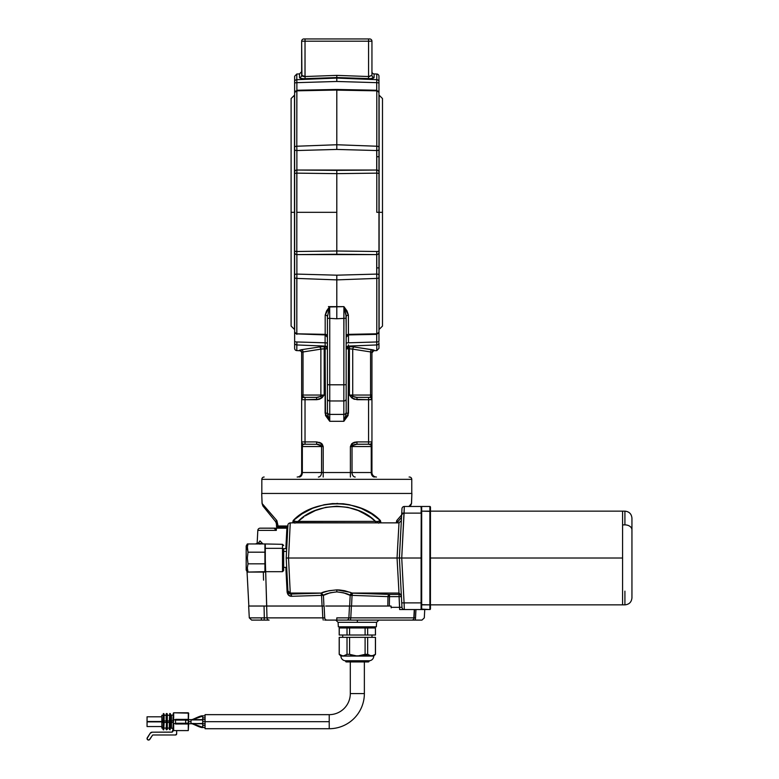 <?xml version="1.0" encoding="UTF-8"?>
<svg xmlns="http://www.w3.org/2000/svg" width="779" height="779" viewBox="0 0 779 779"><rect width="100%" height="100%" fill="white"/><g stroke="black" fill="none" stroke-linecap="round" stroke-linejoin="round"><path stroke-width="1.17" d="M172.831 731.452L173.668 712.785L188.664 713.155L188.284 719.806L175.538 719.436L188.284 719.348L188.284 712.785L173.668 712.785L173.668 719.777L175.538 719.777L173.668 719.777L173.289 713.155L173.289 723.525L173.668 719.845L188.664 719.436L175.538 719.348L188.284 719.436L188.284 720.186L185.665 720.186L185.665 723.525L188.284 723.185L188.664 723.934L175.538 723.934L188.284 724.022L188.284 730.585L173.668 730.585L173.668 723.594L173.668 730.585L188.284 730.585L188.664 723.934L175.538 724.022L188.284 723.555L175.538 723.555L175.538 719.845L173.668 719.777L173.289 723.525L175.538 723.594L173.289 723.525L173.668 730.585L172.919 729.719L172.198 732.085L152.187 732.182L171.75 732.182A1.168 1.168 0 0 0 172.919 731.004A1.168 1.168 0 0 1 171.75 732.182M151.613 736.603L152.489 735.259A0.584 0.584 0 0 1 152.986 734.986A0.584 0.584 0 0 0 152.489 735.259L149.811 739.368A1.5 1.5 0 0 1 147.231 739.261A1.5 1.5 0 0 1 147.299 737.732L150.23 733.243A2.347 2.347 0 0 1 152.187 732.182L150.23 733.243L147.056 738.492L147.786 739.836L149.266 739.865L152.051 735.931M169.355 722.425L169.734 713.515L169.355 720.945L167.29 720.945L169.734 720.945L170.104 713.515L169.355 722.425L167.29 722.425L169.734 722.425L170.104 713.515L170.104 720.945L169.355 722.425L169.355 729.475L169.355 722.425M169.355 715.278L167.29 715.278L169.355 715.278M169.355 728.092L167.29 728.092L169.355 728.092M169.355 729.475L169.734 722.425L170.484 720.945L170.484 713.885L170.484 720.945L169.734 722.425L169.355 729.475M167.29 713.885L167.29 729.475L166.92 722.425L166.55 729.855L167.29 713.885M170.104 729.855L170.484 720.945L170.104 729.855M167.29 728.092L167.29 729.475M166.92 713.515L166.17 729.475L166.92 713.515M166.55 713.515L166.17 722.425L166.55 713.515M166.17 713.885L166.17 720.945L166.17 713.885M171.419 720.945L170.484 720.945L171.419 720.945L171.419 715.083L172.919 715.083L171.419 715.083L171.419 720.945L172.919 720.945L171.419 720.945L171.419 722.425L170.484 722.425L171.419 722.425L171.419 720.945M170.484 728.092L171.419 728.092L170.484 728.092M170.484 715.278L171.419 715.278L170.484 715.278M154.846 734.986L175.499 734.986L152.986 734.986L175.499 734.986L176.667 733.818A1.168 1.168 0 0 1 175.499 734.986M171.419 728.277L171.419 722.425L172.919 722.425L171.419 722.425L171.419 728.277L172.919 728.277L171.419 728.277M166.17 715.278L164.106 715.278L166.17 715.278M164.106 720.945L166.17 720.945L164.106 720.945L164.106 722.425L166.17 722.425L164.106 722.425L163.736 729.855L163.736 722.425L163.356 729.855L164.106 713.885L164.106 720.945M166.17 728.092L164.106 728.092L166.17 728.092M176.667 733.818L176.667 730.585M150.23 733.243L151.068 732.464M173.289 730.215L173.318 729.163M188.664 719.436L188.284 730.585L188.664 723.185L185.665 723.185L185.665 720.186L188.284 720.186L188.284 723.185L188.284 719.806L175.538 719.806L175.538 723.272L185.665 723.272L175.538 723.525L188.284 723.555L188.664 713.155M172.919 720.088L173.289 713.642L172.919 720.088M173.668 712.785L173.289 713.885M164.106 713.885L163.356 729.855L164.106 713.885M185.665 720.088L175.538 720.088L185.665 720.088M163.356 720.945L162.986 729.475L163.356 720.945M163.356 713.515L162.986 722.425L163.356 713.515M161.857 720.945L161.857 722.425L162.986 722.425L161.857 722.425L161.857 728.092L162.986 728.092L161.857 728.092L161.857 720.945L162.986 720.945L161.857 720.945L161.857 715.278L161.857 720.945M162.986 715.278L161.857 715.278L162.986 715.278M147.056 721.5L161.857 721.87L147.056 721.87L147.056 726.554L161.857 726.554L147.056 726.554L147.056 721.5L161.857 721.5L147.056 721.5L147.056 716.807L147.056 721.5M161.857 716.807L147.056 716.807L161.857 716.807M247.518 543.956L264.928 543.946L248.014 543.946L264.928 543.946L265.298 571.689L247.342 572.068L264.928 572.068L264.928 563.83L248.014 563.83L247.342 567.969L248.014 572.068L247.342 567.969L248.014 563.83L264.928 563.83L264.928 552.184L248.014 552.184L247.342 558.027L248.014 563.83L247.342 558.027L248.014 552.184L264.928 552.184L264.928 543.956L247.518 543.956L248.014 543.946L247.391 547.043L248.014 543.956L247.342 543.956L246.183 545.962L246.183 549.497L247.342 548.065L247.391 549.107L247.391 547.043M247.391 547.024L248.014 552.184L247.391 549.107M264.928 572.068L265.298 544.326L265.298 548.338L282.504 548.338L282.504 544.326L282.504 548.338L283.663 549.156L283.663 570.53L283.663 549.156L282.504 548.338L282.504 571.689L282.504 548.338L265.298 548.338L265.298 571.689L282.504 571.689L283.663 570.53M283.663 551.405L286.536 551.405L283.663 551.405M247.518 546.001L247.342 548.065L246.183 549.497L246.183 570.053L246.183 545.962M247.518 570.024L247.391 568.982M329.225 721.685L329.225 728.716A35.143 35.143 0 0 0 364.368 693.573L350.307 693.573A21.082 21.082 0 0 1 329.225 714.655L329.225 721.685L202.715 721.685L202.715 723.73L191.001 723.448L191.001 721.685L188.664 721.685L191.001 721.685L191.001 719.913L202.715 719.913L202.715 717.878L202.715 719.913L191.001 719.64L191.001 723.72L202.715 723.448L202.715 719.913L202.715 721.685L205.062 721.685L205.062 728.716L205.062 721.685L329.225 721.685L329.225 714.655A21.082 21.082 0 0 0 350.307 693.573L350.307 661.936L350.307 693.573L364.368 693.573L364.368 661.936L364.368 693.573A35.143 35.143 0 0 1 329.225 728.716L329.225 721.685M338.096 622.314L357.337 622.314L357.337 620.094L357.337 622.314L376.578 622.314L376.345 626.813L357.337 626.813L357.337 627.65L371.018 627.971L343.656 627.971L357.337 627.65L357.337 626.813L338.339 626.813L376.345 626.813L376.578 622.314L338.096 622.314L338.339 626.813L338.096 622.314L335.759 620.094M421.945 620.094L414.886 620.094A2.347 0.643 -90 0 0 415.528 617.874L414.077 617.874A2.347 2.347 0 0 1 411.74 620.094L348.865 620.094M350.365 620.094L411.74 620.094A2.347 2.347 0 0 0 414.077 617.874L350.793 617.874L350.365 620.094L346.538 620.094L350.365 620.094L350.793 617.874L336.801 617.874L336.801 620.094L346.538 620.094A2.347 2.347 -90 0 0 348.875 617.874A2.347 2.347 90 0 1 346.538 620.094L326.761 620.094M264.315 617.874L261.374 617.874L261.374 620.094L263.75 620.094A2.347 0.575 -90 0 0 264.315 617.874A2.347 0.575 90 0 1 263.75 620.094L251.636 620.094L261.374 620.094L261.374 617.874L249.29 617.874L264.315 617.874L264.052 606.033L258.238 606.033L266.652 606.033L264.052 606.033L264.315 617.874L267.002 617.874L264.315 617.874M631.944 518.376L631.944 529.847A7.03 4.966 180 0 0 624.914 524.88L622.577 524.88L622.577 558.007L430.466 558.007L622.577 558.007L622.577 511.151L622.577 524.88L624.914 524.88L624.914 511.151L624.914 524.88A7.03 4.966 -0 0 1 631.944 529.847L631.944 597.649M248.842 606.033L247.031 571.523L248.842 606.033M257.946 543.713L259.982 540.879L262.922 543.946L258.161 543.041M275.377 528.172L274.013 528.172A2.347 2.347 -0.3 0 1 273.76 528.172L274.724 528.639A2.347 2.123 -177 0 0 275.377 528.172L275.377 528.172A2.347 2.123 3 0 1 274.724 528.639L275.922 528.172L274.958 528.951L276.321 530.392L275.922 528.172L276.438 528.172L275.922 528.172L276.321 530.392L274.033 528.201L260.167 528.172A2.347 2.347 0 0 0 257.82 530.392L276.321 530.392L276.438 528.172L286.896 528.172L285.835 548.679L286.896 528.172L276.438 528.172L276.321 530.392L257.82 530.392L257.148 543.304M257.82 530.392A2.347 2.347 0 0 1 260.167 528.172L273.76 528.172A2.347 2.347 -0.3 0 0 274.013 528.162L274.481 528.172M286.896 528.172L287.753 528.172L287.831 526.779L286.195 558.007L288.532 558.007L289.311 542.155M287.831 526.653L286.195 558.007L286.682 567.385L283.663 567.346M375.478 654.341L375.478 637.349L367.659 637.349L367.659 654.341L357.337 656.084L349.576 654.341L347.015 654.341L344.133 655.967L341.153 655.616L339.255 654.341L343.14 656.084L347.015 654.341L347.015 637.349L347.015 654.341L349.576 654.341L349.576 637.349L349.576 654.341L357.337 656.084L365.098 654.341L365.098 637.349L365.098 654.341L367.659 654.341L367.659 637.349L339.255 637.349L339.255 654.341L339.196 637.349L339.196 654.341L339.255 637.349L375.42 637.349L375.478 654.341L373.735 656.084L375.478 654.341L371.544 656.084L373.735 656.084A4.684 4.684 0 0 1 369.051 660.767L369.051 661.186A0.75 0.75 0 0 1 368.301 661.936L364.368 661.936M345.126 655.616L340.939 656.084A4.684 4.684 0 0 0 345.623 660.767L345.623 661.186A0.75 0.75 0 0 0 346.373 661.936A0.75 0.75 0 0 1 345.623 661.186L345.623 660.767A4.684 4.684 0 0 1 340.939 656.084L373.531 655.606L375.42 654.341L375.42 637.349M339.255 635.021L339.255 627.971L339.196 635.021L339.196 627.971L339.255 635.021L347.015 635.021L339.255 635.021M342.702 637.349L342.702 635.021L342.702 637.349M371.982 635.021L371.982 637.349L371.982 635.021M202.715 727.255L192.549 723.73L202.715 727.255L202.715 725.483L202.715 727.255M205.062 725.483L202.715 725.483L202.715 723.73L202.715 725.483L205.062 725.483M205.062 717.878L202.715 717.878L202.715 715.833L192.676 719.64L202.715 716.105L202.715 717.878L205.062 717.878M376.793 74.015L376.793 79.682L376.793 74.015A2.249 2.249 0 0 1 378.964 76.264A2.249 2.249 0 0 0 376.793 74.015L374.105 73.917A2.249 2.249 0 0 1 371.943 71.678A2.249 2.249 0 0 0 374.105 73.917L374.105 77.501A2.249 2.191 0 0 1 371.943 75.31L368.603 76.537M378.964 329.449L379.12 212.316L379.12 329.449L379.12 212.316L382.489 212.316L382.489 326.08L382.489 212.316L376.793 212.316L376.793 173.142L376.793 212.316L378.964 212.316L378.964 173.775A2.249 0.633 180 0 0 376.793 173.142L336.801 173.639L296.799 173.142L296.799 212.316L336.801 212.316L336.801 173.639L336.801 250.994L376.793 251.49A2.249 0.633 -0 0 0 378.964 250.848L378.964 252.464A2.249 2.133 180 0 1 376.715 254.597L376.715 267.898L378.964 267.898L378.964 252.464L378.964 332.117L376.763 334.366L376.793 333.802L348.408 334.347A2.327 2.035 0 0 0 346.168 336.382A2.327 2.035 180 0 1 348.408 334.347L348.408 315.086A2.327 1.714 0 0 0 346.168 316.8L346.168 412.12A2.327 2.279 180 0 1 343.841 414.399L343.841 421.303L329.751 421.303L325.495 415.48L325.106 348.826L324.181 348.788L324.181 395.05L321.824 397.903L319.39 399.267L305.027 399.695L305.027 441.907L316.634 441.907L320.763 442.93L322.36 444.41L323.207 446.552L323.207 472.532L371.262 472.532L371.262 446.552L352.03 446.552A2.327 1.646 90 0 1 352.157 445.685L356.967 444.225L356.967 441.907L351.689 443.777L353.004 445.169L356.967 444.225L368.564 444.225L355.896 444.283L353.004 445.169L351.689 443.777L354.143 442.355L356.967 441.907L368.564 441.907L368.564 399.695L354.202 399.267L351.777 397.903L349.411 395.05L349.411 348.788L348.495 348.826L348.096 415.48L343.841 421.303L329.751 421.303L327.608 414.671M294.628 331.143L294.628 212.316L294.481 329.449L294.481 212.316L291.103 212.316L291.103 326.08L291.103 212.316L294.481 212.316L294.481 329.449L291.103 326.08M294.628 95.174L294.628 149.539A2.249 0.993 180 0 0 296.877 150.532A2.249 0.993 180 0 1 294.628 149.539L294.628 92.506L296.799 90.831A2.249 1.977 180 0 0 294.628 92.798L294.628 147.299A2.249 1.071 -0 0 1 296.799 146.228L296.828 90.257L336.81 89.458L376.763 90.257L378.964 92.506L378.964 149.539A2.249 0.993 180 0 1 376.715 150.532L376.715 156.725L378.964 156.725L378.964 149.539L378.964 250.848L379.12 95.174L382.489 98.553M294.628 92.438L294.628 83.382A2.249 0.73 0 0 1 296.877 82.662L296.877 90.257L296.877 82.662L336.801 81.474L376.715 82.662L376.715 90.257L376.715 82.662A2.249 0.73 -0 0 1 378.964 83.382A2.249 0.73 180 0 0 376.715 82.662L376.793 79.682A2.249 2.162 0 0 1 378.964 81.834L378.964 92.691M378.964 94.425L378.964 76.264M294.628 330.199L294.628 341.241A2.249 0.73 -0 0 0 296.877 341.971L296.799 350.608A2.249 2.249 0 0 1 294.628 348.359A2.249 2.249 0 0 0 296.799 350.608L296.799 344.951A2.249 2.162 180 0 1 294.628 342.789L294.628 348.359M261.832 479.348L261.832 493.448L261.832 479.348L411.77 479.348L261.832 479.348A2.327 2.327 0 0 1 264.149 477.021A2.327 2.327 0 0 0 261.832 479.348M409.442 477.021A2.327 2.327 0 0 1 411.77 479.348L411.77 493.448L411.77 479.348A2.327 2.327 0 0 0 409.442 477.021L409.092 477.021M380.98 522.865L380.444 520.606L380.98 522.865M403.21 513.088L396.725 520.606L396.238 522.865L396.725 520.606L399.822 517.013M262.124 503.507L261.705 493.448L411.887 493.448L411.468 503.507M267.119 509.3L262.056 503.429L262.874 505.912L266.603 510.547L263.098 506.214M312.983 508.151L324.142 504.734L332.526 503.575L343.188 503.76L349.45 504.734L361.213 508.395L371.573 513.867L380.444 520.606L379.451 522.368L380.444 520.606C360.025 498.326 313.577 498.326 293.147 520.606L302.028 513.858L312.389 508.395M337.716 503.438L336.801 503.429M303.81 516.925L298.104 521.394L295.553 521.541L293.147 520.606L294.939 523.157L293.147 520.606L292.612 522.865L293.147 520.606L295.553 521.541L298.104 521.394C316.761 501.686 356.831 501.686 375.497 521.394L378.039 521.541L380.444 520.606L377.036 521.618L377.425 522.865L377.036 521.618L375.497 521.394L371.135 517.899M271.004 513.809L276.866 520.606L278.084 526L287.87 526M410.29 506.467L411.536 503.429L408.917 506.467L411.536 503.429L411.887 493.448L261.705 493.448L262.056 503.429L276.866 520.606L276.496 526L278.084 526L278.2 527.013L287.811 527.013L276.642 527.013L278.2 527.013L278.084 526L276.866 520.606L275.396 521.394C259.426 501.686 259.426 501.686 275.396 521.394L276.136 521.385M379.986 520.956L378.039 521.541M370.424 517.383L361.057 511.822M397.047 522.368L396.725 520.606L397.903 521.618L401.526 517.285L398.205 521.394L397.426 521.355M397.397 522.865A4.684 4.684 0 0 1 398.205 521.394L397.903 521.618A4.684 4.479 2 0 0 397.329 522.865L397.903 521.618L396.725 520.606L397.115 522.806M379.451 522.368L378.662 523.157M288.045 526L276.496 526L276.487 522.806M276.165 521.355L276.866 520.606L276.477 522.865M276.925 526.244L276.496 526A4.684 4.684 0 0 0 276.642 527.013A4.684 4.684 0 0 1 276.496 526L278.084 526M296.536 521.609L294.628 521.355M306.877 514.909L305.397 515.854M380.425 520.684L379.539 522.261M379.431 522.388L380.444 520.606M361.359 511.969L367.454 515.367L358.194 510.547L347.843 507.343L336.801 506.214L325.758 507.343L315.398 510.547L306.147 515.367L310.334 512.933M296.565 521.618L296.166 522.865L296.565 521.618L298.104 521.394L298.104 522.865L298.104 521.394L375.497 521.394L375.497 522.865L375.497 521.394L296.565 521.618L293.147 520.606L294.618 522.865M266.603 510.547L275.396 521.394A4.684 4.684 0 0 1 276.428 524.179L276.418 523.878A4.684 4.479 -2 0 0 275.688 521.618L276.418 523.809M275.688 521.618L276.866 520.606M293.216 520.664L293.78 521.044M276.477 525.465L276.545 526.516M275.396 521.394A4.684 4.684 0 0 1 276.428 524.179M370.785 444.926L371.398 445.598A2.327 1.646 -90 0 0 371.262 446.552L371.943 446.552L371.262 446.552L371.262 472.532L371.943 472.532L371.943 443.3L370.785 444.926L368.564 444.225L370.785 444.926L371.943 443.3L371.943 441.907A2.327 2.327 0 0 1 369.616 444.225L371.398 445.598A2.327 1.646 -90 0 0 371.262 446.552L352.03 446.552L352.03 472.532L352.03 446.552L350.394 446.552L350.394 472.532L350.394 446.552L351.689 443.777L350.394 446.552L352.03 446.552A2.327 1.646 90 0 1 352.157 445.685L351.748 445.909M322.925 445.841L323.207 446.552L321.561 446.552A2.327 1.646 -90 0 0 321.445 445.685L316.634 444.225L316.634 441.907L305.027 441.907L305.027 444.225L317.705 444.283L320.588 445.169L321.912 443.777L316.634 441.907L316.634 444.225L323.207 446.552L321.912 443.777L320.588 445.169L321.445 445.685A2.327 1.646 -90 0 1 321.561 446.552L302.34 446.552L302.34 472.532L301.658 472.532L321.561 472.532L321.561 446.552L302.34 446.552L302.34 472.532A4.499 3.184 90 0 1 299.155 477.021A4.499 3.184 90 0 0 302.34 472.532L323.207 472.532L323.207 446.552L321.561 446.552L321.561 472.532L323.207 472.532L323.207 477.021L323.207 472.532L352.03 472.532A4.499 3.184 90 0 0 355.214 477.021A4.499 3.184 90 0 1 352.03 472.532L371.262 472.532A4.499 3.184 -90 0 0 374.436 477.021A4.499 3.184 -90 0 1 371.262 472.532L371.943 472.532L371.943 446.455M371.943 399.267L368.564 399.695L368.564 397.368L356.967 397.368L356.967 399.695L356.967 397.368L353.072 396.472L351.777 397.903L353.072 396.472L349.411 395.05L352.721 395.05L352.721 349.148L349.411 348.788L349.411 395.05L351.777 397.903L356.967 399.695L368.564 399.695L368.564 444.225L368.564 441.907L356.967 441.907L356.967 444.225L355.068 444.4M371.943 443.3L371.943 445.267M369.616 444.225A2.327 2.327 0 0 0 371.943 441.907L368.564 441.907L371.943 441.907L371.943 352.39L371.943 397.903A2.327 1.724 180 0 0 370.911 396.472L369.616 397.368A2.327 2.327 0 0 1 371.943 399.695L371.943 442.238M350.852 446.328L352.157 445.685A2.327 1.646 90 0 0 352.03 446.552A2.327 1.646 90 0 1 352.157 445.685L352.566 445.432M350.394 472.532L350.394 477.021L350.394 472.532M376.432 477.021A4.499 4.499 0 0 1 371.943 472.532A4.499 4.499 0 0 0 376.432 477.021M317.705 444.283L305.027 444.225L305.027 441.907L301.658 441.907L301.658 399.695L305.027 399.695L305.027 397.368L302.68 396.472A2.327 1.646 90 0 0 303.031 395.05L320.87 395.05L320.87 349.148L324.181 348.788L320.87 349.148L320.87 395.05L324.181 395.05L320.52 396.472L321.824 397.903L320.52 396.472L316.634 397.368L316.634 399.695L316.634 397.368L305.027 397.368L305.027 399.695L301.658 399.695L301.658 441.907L305.027 441.907L305.027 399.695L316.634 399.695L321.824 397.903L324.181 395.05L324.181 348.788L324.259 346.616L325.184 346.655L325.106 413.211L325.106 348.826L325.106 413.211L327.423 413.211L327.423 412.12L327.423 413.211L325.106 413.211L329.751 421.303L329.751 414.399L343.841 414.399L343.841 421.303L345.993 414.671L344.094 421.049L348.495 413.211L346.168 413.211L346.168 412.12L346.168 413.211L348.495 413.211L348.495 348.826L348.408 346.655L346.168 348.875L350.336 348.778M326.742 348.836L325.106 348.826L325.184 346.655L324.259 346.616L319.361 346.976L324.259 346.616L324.181 348.788L327.248 348.856M351.202 348.836L352.721 349.148A2.249 1.568 102.5 0 1 354.241 346.976L374.105 350.151A2.249 2.24 180 0 0 371.943 352.39A2.249 2.24 180 0 1 374.105 350.151L372.08 349.703A2.249 1.587 -84.8 0 0 370.57 351.933L352.721 349.148L352.721 395.05L370.57 395.05L370.57 351.933L371.943 352.39L370.57 351.933L370.57 395.05L371.943 395.274A2.327 1.354 180 0 0 371.934 395.157L370.911 396.472A2.327 1.724 -0 0 1 371.943 397.903M378.964 348.009L378.964 342.789A2.249 2.162 180 0 1 376.793 344.951L348.408 346.09L376.793 344.951A2.249 2.162 0 0 0 378.964 342.789L378.964 348.359L376.793 350.608L376.793 344.951L376.793 350.608L374.105 350.706L374.105 350.151L371.943 352.955M369.616 397.368L368.564 397.368L369.616 397.368A2.327 2.327 0 0 1 371.943 399.695L368.564 399.695L368.564 397.368L355.915 397.319L353.072 396.472A2.327 1.646 90 0 1 352.721 395.05L349.411 395.05L353.072 396.472A2.327 1.646 90 0 1 352.721 395.05L370.57 395.05A2.327 1.646 -90 0 0 370.911 396.472L370.307 397.154M301.658 472.532A4.499 4.499 0 0 1 297.159 477.021A4.499 4.499 0 0 0 301.658 472.532L301.658 446.552L301.658 472.532M321.561 472.532A4.499 3.184 -90 0 1 318.377 477.021A4.499 3.184 -90 0 0 321.561 472.532M345.467 416.502L346.168 413.211M346.168 327.404L345.973 314.434L343.928 306.644L343.841 400.971L329.751 400.971L329.751 414.399A2.327 2.279 180 0 1 327.423 412.12L327.423 327.404M346.821 347.337L346.168 348.875L348.495 348.826L348.408 346.655L349.333 346.616L349.411 348.788L349.333 346.616L354.241 346.976L348.408 346.655L348.408 346.09L346.519 347.707M301.658 441.907L301.658 443.3L302.807 444.926L301.658 446.552L301.658 443.3L301.658 446.552L302.194 445.598A2.327 1.646 90 0 1 302.34 446.552L301.658 446.552L302.34 446.552A2.327 1.646 90 0 0 302.194 445.598L303.362 444.39L305.027 444.225L303.976 444.225A2.327 2.327 0 0 1 301.658 441.907A2.327 2.327 0 0 0 303.976 444.225L303.362 444.39M301.658 399.267L301.658 352.39L301.658 395.05L320.87 395.05A2.327 1.646 -90 0 1 320.52 396.472L316.634 397.368L318.699 397.154M303.976 397.368L301.658 395.05L301.658 397.903A2.327 1.724 0 0 1 302.68 396.472L303.976 397.368A2.327 2.327 0 0 0 301.658 399.695A2.327 2.327 0 0 1 303.976 397.368L317.676 397.319M324.181 395.05L320.87 395.05A2.327 1.646 -90 0 1 320.52 396.472L324.181 395.05M320.87 349.148L303.031 351.933L303.031 395.05L303.031 351.933L302.009 352.137L320.87 349.148A2.249 1.568 77.5 0 0 319.361 346.976A2.249 1.568 -102.5 0 1 320.87 349.148M326.401 347.035L327.423 348.875L325.106 348.826L325.184 346.09L326.372 347.015M327.423 413.211L327.423 384.68L327.423 413.211L329.751 421.303L329.751 414.399L343.841 414.399L343.841 400.971L343.841 414.399A2.327 2.279 -0 0 0 346.168 412.12L346.168 398.838A2.327 2.123 180 0 1 343.841 400.971A2.327 2.123 0 0 0 346.168 398.838L346.168 384.68L343.841 384.797L346.168 384.68L346.168 318.251L336.801 318.757L327.423 318.251L327.423 384.68L329.751 384.797L329.751 318.368L329.751 384.797L327.423 384.68L327.423 398.838A2.327 2.123 -0 0 0 329.751 400.971L329.751 384.797L329.751 400.971A2.327 2.123 180 0 1 327.423 398.838L327.423 412.12A2.327 2.279 0 0 0 329.751 414.399L329.751 400.971L343.841 400.971L343.841 384.797L329.751 384.797L343.841 384.797L343.841 318.377L346.168 318.251L346.168 316.8A2.327 1.714 180 0 1 348.408 315.086L348.447 334.921L346.168 337.249M371.943 395.05L370.57 395.05A2.327 1.646 -90 0 0 370.911 396.472L371.943 395.274M371.943 352.39L370.57 351.933A2.249 1.587 95.2 0 1 372.08 349.703L354.241 346.976A2.249 1.568 -77.5 0 0 352.721 349.148L370.57 351.933M371.934 395.157L371.564 395.849M355.915 397.319L354.611 397.086M356.967 441.907L352.838 442.93M321.912 443.777L319.448 442.355M316.634 399.695L319.39 399.267L321.824 397.903M322.866 396.803L321.893 397.835M348.495 334.308L348.447 334.921L376.763 334.366L376.715 341.971L348.495 342.809A2.327 0.613 -0 0 0 346.168 343.422A2.327 0.613 -0 0 1 348.495 342.809L348.495 334.921L348.495 342.809L376.715 341.971L376.793 344.951L376.715 341.971A2.249 0.73 0 0 0 378.964 341.241A2.249 0.73 180 0 1 376.715 341.971L376.715 334.366M346.168 348.32A2.327 2.23 180 0 1 348.408 346.09A2.327 2.23 -0 0 0 346.168 348.31M301.658 443.3L302.807 444.926L303.976 444.225M296.799 350.608L299.487 350.706A2.249 2.249 0 0 1 301.658 352.955A2.249 2.249 0 0 0 299.487 350.706L299.487 350.151A2.249 2.24 180 0 1 301.658 352.39L302.009 352.137M303.635 397.319L302.68 396.472A2.327 1.724 180 0 0 301.658 397.903L301.658 399.695M319.361 346.976L301.522 349.703A2.249 1.587 -95.2 0 1 303.031 351.933A2.249 1.587 84.8 0 0 301.522 349.703L319.361 346.976L301.522 349.703M325.125 343.919L325.184 346.09L296.799 344.951L325.184 346.09L325.106 342.809A2.327 0.613 0 0 1 327.423 343.422A2.327 0.613 0 0 0 325.106 342.809L325.184 346.09A2.327 2.23 180 0 1 327.423 348.32A2.327 2.23 0 0 0 325.184 346.09L325.184 346.48M299.487 350.706L299.487 350.151A2.249 2.24 180 0 1 301.658 352.39M322.905 346.606L321.6 346.665M294.628 348.009L294.628 342.789A2.249 2.162 -0 0 0 296.799 344.951L296.877 341.971L325.106 342.809L325.106 334.921L325.106 342.809L296.877 341.971A2.249 0.73 180 0 1 294.628 341.241L294.628 331.942M325.184 334.347L325.184 315.086L325.184 334.347L296.799 333.802L325.184 334.347L325.145 334.921L325.184 334.347A2.327 2.035 -0 0 1 327.423 336.382A2.327 2.035 -0 0 0 325.184 334.347L325.106 334.308M327.423 326.81L327.423 316.8L327.423 318.251L329.751 318.368L329.673 306.644L327.423 316.8A2.327 1.714 180 0 0 325.184 315.086L326.567 310.928L329.42 306.965L325.184 315.086A2.327 1.714 180 0 1 327.423 316.8L329.546 307.023A2.327 1.402 37.8 0 0 329.42 306.965L343.928 306.644L347.025 310.928L348.408 315.086L344.182 306.965A2.327 1.402 -37.8 0 0 344.055 307.023L346.158 316.255M348.447 344.873L348.408 346.09M351.212 348.836L352.721 349.148M319.39 399.267L316.693 399.695M354.192 442.336L356.87 441.907M354.854 444.449L353.413 444.936M348.408 334.347L376.793 333.802L376.793 278.405L336.801 279.885L336.801 307.004L336.801 279.885L296.799 278.405L296.838 334.366L294.628 332.039M302.028 395.849L301.668 395.157L302.028 395.849M300.791 349.771L301.444 349.703M302.68 396.472A2.327 1.646 90 0 0 303.031 395.05L301.668 395.157M296.877 333.889L325.155 334.921L327.423 337.249M378.964 76.615L378.964 81.834A2.249 2.162 180 0 0 376.793 79.682L376.715 82.662L336.801 81.474L336.801 78.075L376.793 79.682L336.801 78.075L296.799 79.682L296.799 74.015L296.799 79.682L336.801 78.075L336.801 77.549L336.801 78.075L296.799 79.682A2.249 2.162 180 0 0 294.628 81.834L294.628 76.615M378.964 331.873L378.964 331.192M378.964 332.185L378.964 341.241M376.763 343.812L376.715 341.981M353.072 396.472L351.582 395.849M322.321 348.846L321.678 348.943M378.964 331.825L378.964 277.324A2.249 1.071 180 0 1 376.793 278.405L376.715 274.091L336.801 275.182L336.801 279.885L376.793 278.405L376.793 333.802A2.249 1.977 -0 0 0 378.964 331.825A2.249 1.977 180 0 1 376.793 333.802L376.715 333.889M336.801 307.004L336.801 318.757L343.841 318.377L343.928 306.644L329.673 306.644L329.751 318.377L336.801 318.757L336.781 312.447M344.055 307.023L344.805 309.438M294.628 342.789L294.628 341.241L294.628 342.789M296.877 90.734L296.799 146.228L336.801 144.748L336.801 90.043L336.801 144.748L376.793 146.228L376.793 173.142A2.249 0.633 0 0 1 378.964 173.775L378.964 172.159A2.249 2.133 180 0 0 376.715 170.036A2.249 2.133 0 0 1 378.964 172.159L378.964 156.725L376.715 156.725L376.715 170.036L296.877 170.036L296.877 150.532A2.249 0.993 0 0 1 294.628 149.539L294.628 172.159A2.249 2.133 -0 0 1 296.877 170.036L296.877 150.532L336.801 149.441L376.715 150.532A2.249 0.993 180 0 0 378.964 149.539L378.964 147.299A2.249 1.071 180 0 0 376.793 146.228L376.793 90.831L376.793 146.228A2.249 1.071 -0 0 1 378.964 147.299L378.964 92.798A2.249 1.977 180 0 0 376.793 90.831L336.801 90.043L296.799 90.831A2.249 1.977 0 0 0 294.628 92.798L294.628 93.431M294.628 83.382L294.628 81.834A2.249 2.162 0 0 1 296.799 79.682L296.877 82.662A2.249 0.73 180 0 0 294.628 83.382L294.628 76.264L296.799 74.015L299.487 73.917L301.658 71.678M296.799 333.802L296.799 278.405A2.249 1.071 180 0 1 294.628 277.324L294.628 331.825A2.249 1.977 0 0 0 296.799 333.802A2.249 1.977 180 0 1 294.628 331.825L294.628 331.873M376.763 276.263L376.793 278.405A2.249 1.071 -0 0 0 378.964 277.324L378.964 275.084A2.249 0.993 -0 0 0 376.715 274.091A2.249 0.993 0 0 1 378.964 275.084L378.964 267.898L376.715 267.898L376.715 274.091L336.801 275.182L296.877 274.091A2.249 0.993 0 0 0 294.628 275.084L294.628 277.324A2.249 1.071 180 0 0 296.799 278.405L336.801 279.885L336.81 277.519L336.801 275.182L296.877 274.091L296.799 330.686M296.877 274.091L336.801 275.182L296.877 274.091A2.249 0.993 180 0 0 294.628 275.084A2.249 0.993 180 0 1 296.877 274.091L296.877 254.597A2.249 2.133 180 0 1 294.628 252.464L294.628 275.084A2.249 0.993 -0 0 1 296.877 274.091L296.877 254.597L376.715 254.597A2.249 2.133 -0 0 0 378.964 252.464L378.964 250.848A2.249 0.633 180 0 1 376.793 251.49L376.754 276.039M327.423 315.407L327.423 334.775M378.964 275.084A2.249 0.993 180 0 0 376.715 274.091A2.249 0.993 180 0 1 378.964 275.075M296.799 173.142A2.249 0.633 180 0 0 294.628 173.775L294.628 250.848A2.249 0.633 0 0 0 296.799 251.49L296.877 170.036L376.715 170.036L336.801 170.377L336.801 173.639L376.793 173.142L376.715 170.036L296.877 170.036A2.249 2.133 180 0 0 294.628 172.159L294.628 173.775A2.249 0.633 -0 0 1 296.799 173.142L336.801 173.639L336.801 170.377L296.877 170.036L296.799 173.142M296.799 278.405A2.249 1.071 0 0 1 294.628 277.334A2.249 1.071 0 0 0 296.799 278.405L296.838 276.224M382.489 99.099L382.489 325.525M379.12 212.316L379.12 95.174L379.12 212.316M376.715 150.532A2.249 0.993 -0 0 0 378.964 149.539A2.249 0.993 -0 0 1 376.715 150.532L336.801 149.441L296.877 150.532L296.799 146.228A2.249 1.071 180 0 0 294.628 147.299L294.628 149.539A2.249 0.993 0 0 0 296.877 150.532L336.801 149.441L336.801 144.748L296.799 146.228L296.877 150.532L336.801 149.441L376.715 150.532L376.793 146.228L336.801 144.748L336.801 149.441L376.715 150.532M336.801 90.14L376.793 90.831A2.249 1.977 0 0 1 378.964 92.798L378.964 92.759M374.105 73.917L374.105 77.501L370.668 78.66L336.801 77.549L303.995 78.708M370.668 78.66L371.641 78.552M336.801 275.182L376.715 274.091L336.801 275.182M296.828 253.399L296.799 251.49L336.801 250.994L336.801 212.316L296.799 212.316L296.799 251.49A2.249 0.633 180 0 1 294.628 250.848L294.628 252.464A2.249 2.133 0 0 0 296.877 254.597L376.715 254.597L376.793 251.49L336.801 250.994L336.801 254.246L376.715 254.597L296.877 254.597L336.801 254.246L336.801 250.994L296.799 251.49L296.838 253.526M328.446 306.575L329.673 306.644M343.87 315.164L344.182 306.965M294.481 212.316L294.481 95.174L294.481 212.316M291.103 325.525L291.103 99.099M301.103 78.397L300.412 78.212M302.632 76.225L303.722 76.488L301.658 75.31A2.249 2.191 0 0 1 299.487 77.501L299.487 73.917L299.487 77.501C299.788 78.299 301.668 78.698 305.105 78.698L305.027 76.527L301.658 75.31A2.249 2.191 0 0 1 299.487 77.501L299.905 77.988M302.934 78.66L301.132 78.406M336.801 80.334L336.801 81.474L296.877 82.662L296.799 79.682L336.801 78.075L336.81 78.893M376.793 90.831L376.754 90.267L376.793 90.831M296.799 90.831L336.801 90.043L336.81 89.458L336.801 90.043M303.82 76.498L305.027 76.527L305.105 78.698L336.801 77.549L336.81 76.751L336.801 77.549L368.486 78.698C371.934 78.698 373.803 78.299 374.105 77.501A2.249 2.191 0 0 1 371.943 75.31L371.749 75.738M336.801 77.462L336.801 75.378L305.027 76.527L336.801 75.378L336.801 76.293M368.486 78.698L368.564 76.527L336.801 75.378L368.564 76.527L368.486 78.698M336.791 148.322L336.801 144.748M336.791 145.274L336.781 146.471M376.763 171.224L376.793 173.142M336.801 276.311L336.801 279.885M336.801 279.349L336.81 278.161M343.89 312.077L343.88 312.963M302.145 75.991L303.401 76.439M336.801 77.549L336.801 75.378M303.722 76.488L305.027 76.527L305.027 41.199L371.943 41.199L371.943 75.31L371.943 41.199L368.564 41.199L368.564 76.527L368.564 41.199L305.027 41.199L304.998 76.537M368.564 76.527L369.869 76.488M301.658 75.31L301.658 41.199L301.911 75.806M305.027 41.199L301.658 41.199A2.249 2.249 0 0 1 303.907 38.95A2.249 2.249 0 0 0 301.658 41.199L305.027 41.199L305.027 38.95L305.027 41.199M368.564 38.95L303.907 38.95L368.564 38.95L368.564 41.199L368.564 38.95L369.694 38.95L368.564 38.95M371.943 41.199A2.249 2.249 0 0 0 369.694 38.95A2.249 2.249 0 0 1 371.943 41.199M287.811 527.013L285.572 527.013L285.572 528.172L284.88 528.172M205.062 714.655L205.062 721.685L205.062 714.655L329.225 714.655M365.098 635.021L347.015 635.021L347.015 627.971L339.255 627.971L347.015 627.971L347.015 635.021L349.576 635.021L349.576 627.971L347.015 627.971L349.576 627.971L349.576 635.021L365.098 635.021L365.098 627.971L349.576 627.971L365.098 627.971L365.098 635.021L367.659 635.021L365.098 635.021M375.42 635.021L367.659 635.021L367.659 627.971L365.098 627.971L367.659 627.971L367.659 635.021L375.42 635.021L375.42 627.971L367.659 627.971L375.42 627.971L375.478 635.021L375.42 627.971M351.446 655.061L349.576 654.341L351.456 655.061M367.659 654.341L371.544 656.084L367.659 654.341M374.485 655.061L371.544 656.084L374.485 655.061M359.353 655.967L360.307 655.821M369.558 655.616L370.531 655.967M345.116 655.616L343.14 656.084L373.735 656.084A4.684 4.684 0 0 1 369.051 660.767L345.623 660.767L369.051 661.186A0.75 0.75 0 0 1 368.301 661.936L346.373 661.936L368.301 661.936M398.984 523.322L397.047 558.007L399.014 522.865L401.351 520.645L401.75 513.127L399.393 558.007L401.974 607.328L399.637 607.328L399.082 596.636L387.981 596.636L387.796 606.033L391.048 606.033L389.325 606.033L389.51 594.416L399.082 594.416A2.347 2.337 177 0 1 401.419 596.636L399.082 596.636L399.004 593.062L401.351 595.283L399.004 593.062L352.342 593.062L389.51 594.416L387.981 596.636L389.51 596.636L389.325 606.033M324.726 620.094L336.801 620.094L336.801 617.874L350.793 617.874L351.378 606.033L347.872 606.033L387.796 606.033L387.981 596.636A2.347 1.529 93.5 0 1 389.51 594.416L399.082 594.416L399.082 596.636L401.419 596.636A2.347 2.337 -3 0 0 399.082 594.416L397.047 558.007L397.942 557.988L397.047 558.007L399.004 593.062L352.342 593.062L350.18 595.37A2.347 2.327 126.5 0 1 352.507 593.15L344.756 590.745L339.586 589.985L336.801 589.878L336.801 591.884C343.938 592.761 348.349 593.89 350.034 595.283L352.342 593.062M287.879 525.835C287.724 524.209 288.512 523.215 290.255 522.865L288.532 558.007L286.195 558.007L287.909 590.852L290.255 593.062L321.26 593.062L323.421 595.37L321.542 595.37L322.058 606.033L323.937 606.033M325.719 606.033L347.872 606.033L325.719 606.033M430.466 507.051L430.466 511.384L429.881 511.151L430.115 506.516L430.466 507.051L429.881 506.467L421.682 506.467L421.682 511.151L430.466 511.384L430.456 506.944L429.881 506.467L429.881 604.864L421.098 604.64L421.098 609.548L421.098 608.964L421.682 609.548L430.115 609.499L430.466 604.64L429.881 604.864L429.881 609.548L429.881 604.864L430.466 604.64L430.456 609.071M421.098 558.007L421.098 559.887L421.098 556.128L421.098 558.007L401.73 558.007L404.32 506.467A2.347 2.347 0 0 0 401.974 508.687A2.347 2.347 0 0 1 404.32 506.467L421.098 506.467L421.098 507.051L421.098 506.467L404.32 506.467L404.087 513.127L401.75 513.127L421.098 513.127L404.087 513.127L401.73 558.007L399.393 558.007L418.459 558.007M401.974 508.687L401.75 513.127L401.974 508.687M404.087 602.888L401.73 558.007L404.087 602.888L401.75 602.888L421.098 602.888L404.087 602.888L404.32 609.548L404.087 602.888M399.345 557.998L401.263 522.417M350.307 592.322L336.801 589.878C328.417 590.696 323.236 591.758 321.26 593.062L328.845 590.745L336.801 589.878L336.801 591.884L330.014 592.809L323.421 595.37L321.542 595.37L321.084 593.15L290.304 594.075L290.255 593.062L287.909 590.852L288.22 592.994L290.304 594.075A2.347 1.354 -92.8 0 1 291.648 596.295L321.542 595.37L321.26 593.062L323.558 595.283L321.26 593.062L290.255 593.062L288.532 558.007L290.304 594.075L321.084 593.15L323.558 595.283C325.262 593.88 329.673 592.751 336.801 591.884L343.578 592.809L350.18 595.37L349.654 606.033L350.18 595.37L352.05 595.37L351.543 606.033L352.05 595.37L387.981 596.636L352.05 595.37L352.507 593.15L352.05 595.37L350.18 595.37A2.347 2.327 126.5 0 1 352.507 593.15L389.51 594.416L389.51 596.636L399.082 596.636L399.637 609.548L399.637 607.328L391.126 607.328L391.048 606.033L391.126 607.328L401.974 607.328A2.347 2.347 0 0 0 404.32 609.548L421.098 609.548L404.32 609.548A2.347 2.347 0 0 1 401.974 607.328L399.393 558.007L397.942 557.988M400.348 576.207L400.435 577.94M288.532 558.007L397.047 558.007L288.532 558.007M274.744 528.172L280.674 528.172M265.298 559.478L266.72 606.033L322.058 606.033L321.542 595.37L291.648 596.295L288.697 595.312L287.11 592.069L285.835 567.346L287.11 592.069L287.977 592.069L287.11 592.069C287.694 594.961 289.204 596.363 291.648 596.295A2.347 1.354 87.2 0 0 290.304 594.075L287.977 592.069L286.195 558.007L287.909 525.182M399.637 609.548L403.96 609.548M283.663 548.679L286.682 548.679L287.753 528.172M391.224 607.863L391.126 607.328L391.224 607.863M259.923 544.151L258.005 543.06L259.758 543.946M323.421 595.37L323.947 606.033L323.421 595.37M263.341 572.068L263.545 580.151M268.19 620.094L269.115 620.094A2.347 2.113 -90 0 1 267.002 617.874L265.678 571.689M631.944 597.834C631.526 602.109 629.189 604.446 624.914 604.864L624.914 591.144C624.914 615.215 624.914 602.167 624.914 591.144M631.944 586.168C631.944 595.536 631.944 606.627 631.944 586.168L631.944 529.847M622.577 558.007L622.577 604.864L622.577 558.007M430.427 604.718L430.456 511.336L430.31 604.796M429.881 604.864L429.881 511.151L421.682 511.151L421.682 604.864L430.115 604.845M421.098 607.951L421.098 559.887L421.098 604.64L421.682 604.864L421.682 609.548L421.682 506.467L429.881 506.467M429.881 609.548L421.108 609.071M421.42 506.535L421.098 556.128L421.235 506.681M421.137 609.178L421.682 609.548M421.098 602.888L421.098 604.796M421.098 507.051L421.098 508.064M421.098 511.228L421.098 513.127M414.292 609.548L413.834 617.874L414.301 609.548L413.834 617.874L415.528 617.874L415.937 609.548L415.528 617.874A2.347 0.643 90 0 1 414.886 620.094L413.445 620.094M414.886 620.094L409.851 620.094M322.214 606.033L322.798 617.874L322.214 606.033L266.652 606.033L267.002 617.874L324.716 617.874A2.347 2.347 90 0 0 327.053 620.094A2.347 2.347 -90 0 1 324.716 617.874L322.798 617.874L323.227 620.094L322.798 617.874L267.002 617.874A2.347 2.113 90 0 0 269.115 620.094L263.75 620.094M251.627 620.094L249.29 617.874L248.667 606.033L258.238 606.033L252.503 606.033M324.716 617.874L324.113 606.033L324.716 617.874M348.875 617.874L349.479 606.033L348.875 617.874M387.796 606.033L351.387 606.033L350.793 617.874L414.077 617.874L414.516 609.548M264.928 543.956L282.504 544.326L283.663 545.485M247.342 572.068L246.183 570.053M343.656 627.65L343.218 626.813M376.578 622.314L378.915 620.094M631.944 518.181C631.526 513.916 629.189 511.569 624.914 511.151L430.466 511.151M188.664 723.73L191.001 723.73C191.994 722.97 200.154 728.063 202.715 727.528L205.062 727.528M191.001 723.73L205.062 723.73M205.062 728.716L329.225 728.716M379.12 329.449L382.489 326.08M294.481 95.174L291.103 98.553M205.062 719.64L191.001 719.64C192.033 720.38 200.135 715.317 202.715 715.833L205.062 715.833M191.001 719.64L188.664 719.64M340.939 656.084L339.196 654.341M290.255 522.865L399.014 522.865M255.434 543.946L258.005 543.06M624.914 604.864L430.466 604.864M424.74 609.548L424.302 617.874L421.965 620.094M371.018 627.65L371.466 626.813"/></g></svg>
